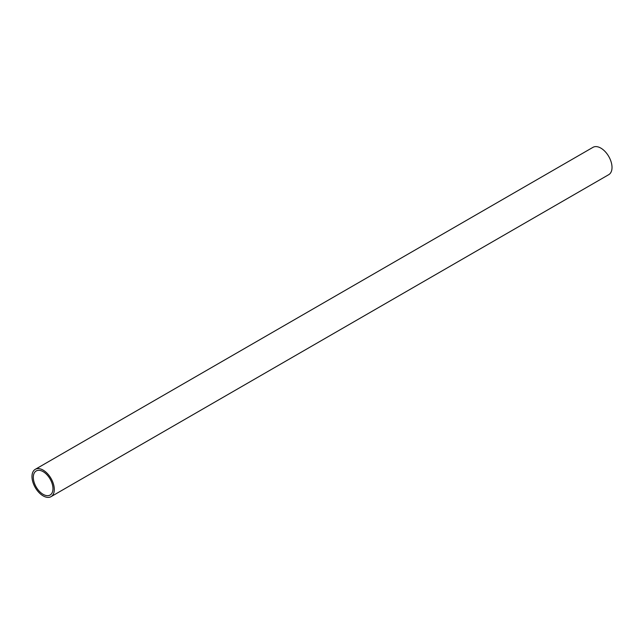 <?xml version="1.0" encoding="UTF-8"?>
<svg xmlns="http://www.w3.org/2000/svg" width="644" height="644" viewBox="0 0 644 644"><rect width="100%" height="100%" fill="white"/><g stroke="black" fill="none" stroke-linecap="round" stroke-linejoin="round"><path stroke-width="0.97" d="M51.029 496.661L608.749 174.661A15.778 9.105 -120 0 0 611.164 162.022A15.778 9.105 -120 0 0 600.86 148.12A15.778 9.105 -120 0 0 592.971 147.339L35.251 469.339A15.778 9.105 60 0 1 43.14 470.12A15.778 9.105 60 0 1 53.444 484.022A15.778 9.105 60 0 1 51.029 496.661A15.778 9.105 60 0 1 43.14 495.88A15.778 9.105 60 0 1 32.836 481.978A15.778 9.105 60 0 1 35.251 469.339M43.14 471.649A13.894 8.026 -120 0 0 36.193 470.965A13.894 8.026 -120 0 0 34.06 482.098A13.894 8.026 -120 0 0 43.14 494.342A13.894 8.026 -120 0 0 50.087 495.035A13.894 8.026 -120 0 0 52.22 483.902A13.894 8.026 -120 0 0 43.14 471.649"/></g></svg>
